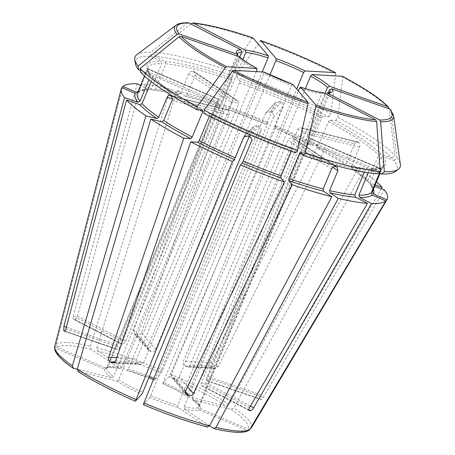 <?xml version="1.0" encoding="UTF-8"?>
<svg xmlns="http://www.w3.org/2000/svg" width="455" height="455" viewBox="0 0 455 455"><rect width="100%" height="100%" fill="white"/><g stroke="black" fill="none" stroke-linecap="round" stroke-linejoin="round"><path stroke-width="0.34" stroke-dasharray="2.27 1.71" d="M187.699 396.527L187.983 396.652A51.927 9.015 22.6 0 0 162.759 383.542L169.237 376.478L170.415 374.078L276.304 125.836L274.456 127.849L274.9 126.501L283.158 106.663C283.727 104.673 283.101 103.154 281.287 102.108A127.417 22.124 -157.4 0 0 279.683 101.419L275.793 102.261L265.515 113.739L154.757 380.107L161.235 373.043L162.412 370.643L268.302 122.401L266.425 124.431L227.91 109.445L224.326 105.287A144.002 25.008 -157.4 0 1 268.302 122.401M154.757 380.107A51.927 9.015 22.6 0 0 126.53 370.279L97.387 350.811L96.79 347.791L176.915 90.579A144.002 25.008 -157.4 0 1 216.512 102.568L220.015 106.663L221.085 105.56L231.658 80.171L231.902 78.101L228.984 74.683L229.82 70.986A528891.824 168714.58 109.2 0 1 252.189 38.413L253.048 37.941M176.915 90.579L185.236 96.136L186.874 95.203L195.132 75.371L194.456 71.816L193.841 71.532A127.417 22.124 -157.4 0 0 192.556 71.213C190.946 71.065 189.661 71.918 188.706 73.778L232.056 102.739C233 100.868 234.262 99.998 235.849 100.134A50.181 8.713 -157.4 0 1 237.135 100.447L237.76 100.737L238.488 104.326L128.168 369.346L126.53 370.279L148.813 377.764M239.717 80.819A129.163 22.431 -157.4 0 1 322.942 116.537L328.709 116.844A141.539 24.576 -157.4 0 0 236.793 77.401L239.717 80.819L239.466 82.89L228.899 108.279L227.824 109.382A129.163 22.431 -157.4 0 1 266.454 124.414L275.15 103.228M140.669 72.226L152.362 76.497L152.652 78.215L151.236 81.621M239.711 56.903L240.052 58.678L119.83 347.501C118.943 349.321 118.175 350.037 117.521 349.656L64.343 331.2M276.304 125.836A144.002 25.008 -157.4 0 1 317.971 145.469L211.41 362.828C210.688 364.813 211.114 366.349 212.69 367.441L184.912 365.945C183.297 364.859 182.779 363.317 183.354 361.315L296.694 89.038M329.921 120.16A129.163 22.431 -157.4 0 1 380.778 154.131L391.857 157.993A141.539 24.576 -157.4 0 0 335.688 120.473L329.921 120.16L328.447 121.707L317.874 147.096L318.028 148.728L324.95 149.098L218.389 366.457L215.226 368.459L214.083 368.169A109.78 19.065 22.6 0 0 212.69 367.441M324.95 149.098A144.002 25.008 -157.4 0 1 357.954 168.27L346.727 165.432M192.528 399.757C202.191 407.47 198.38 406.184 199.296 406.582L200.319 408.63A51.927 9.015 22.6 0 0 192.874 399.917L231.174 409.392L233.938 407.816L362.845 171.541L351.914 168.833L351.288 166.928L359.541 147.09C360.212 145.105 360.013 143.615 358.961 142.625A127.417 22.124 -157.4 0 0 357.983 141.971C356.697 141.403 355.588 142.023 354.65 143.826L297.672 129.726L187.352 394.747L187.983 396.652L226.283 406.127L229.047 404.552L357.954 168.27M162.759 383.542L273.523 117.174C274.092 115.178 273.478 113.653 271.663 112.601A50.181 8.713 -157.4 0 0 270.06 111.913L266.158 112.766L265.515 113.739M317.886 148.683L318.028 148.728A129.163 22.431 -157.4 0 1 347.023 165.563L346.391 163.658L354.65 143.826M135.431 93.457L137.689 92.558L137.399 93.121A127.417 22.124 -157.4 0 1 137.689 92.558L145.947 72.72L216.893 103.166L218.485 99.446A50.181 8.713 -157.4 0 1 218.701 99.207L147.92 68.773M140.447 70.451L150.389 74.193L150.594 75.803L148.933 79.801M135.311 63.308A141.539 24.576 -157.4 0 1 151.094 56.198L160.996 61.345L161.73 63.654L151.162 89.049L149.712 90.056L149.103 89.908L140.584 85.477M147.915 68.779L138.781 91.37A127.417 22.124 -157.4 0 1 151.162 89.049M145.947 72.72L147.636 69.041A127.417 22.124 -157.4 0 1 147.858 68.807L218.701 99.207L217.985 101.977L107.664 366.997L106.857 367.839L105.401 367.896L57.717 347.432L56.187 344.361L122.514 87.912M136.727 54.754A143.53 24.923 -157.4 0 1 150.804 52.228A528891.875 467743.788 93.1 0 1 187.329 23.154L188.489 22.756M151.094 56.198L150.804 52.228M200.319 408.63L247.998 429.093C249.34 429.531 250.415 429.184 251.234 428.064A106.419 18.479 -157.4 0 0 233.938 407.816M297.672 129.726C298.628 127.929 299.765 127.315 301.085 127.895A50.181 8.713 -157.4 0 1 302.063 128.549C303.081 129.533 303.252 131.017 302.564 132.991L192.249 398.011L192.874 399.917L192.545 399.757M395.293 171.529A141.539 24.576 -157.4 0 0 393.916 160.399L382.837 156.543L380.613 157.584L370.04 182.978L370.245 184.588L374.613 186.385M228.984 74.683A141.539 24.576 -157.4 0 0 155.161 56.42L165.063 61.561L165.802 63.876L155.229 89.265L153.17 90.13L141.3 83.959A144.002 25.008 -157.4 0 1 170.488 88.992L179.06 94.651M153.705 90.272L153.17 90.13A129.163 22.431 -157.4 0 1 178.809 94.549L180.447 93.616L188.706 73.778M155.161 56.42L154.876 52.444A143.53 24.923 -157.4 0 1 229.82 70.986M154.876 52.444A528891.824 467743.742 93.1 0 1 191.396 23.37A118.442 20.566 -157.4 0 1 252.189 38.413M332.833 167.349L294.527 141.761L184.207 406.781L184.531 409.022A51.927 9.015 22.6 0 0 199.227 409.813L246.911 430.276L249.465 429.981M199.227 409.813L198.283 407.538L308.598 142.517L310.52 138.94A50.181 8.713 -157.4 0 0 310.742 138.707L199.37 406.349A50.181 8.713 22.6 0 0 198.09 403.147A50.181 8.713 22.6 0 0 192.249 398.011M322.942 116.537L321.463 118.078L310.896 143.467L311.049 145.1L317.971 145.469M310.907 145.06L311.049 145.1A129.163 22.431 -157.4 0 0 274.456 127.849L310.913 145.065M236.793 77.401L237.629 73.71A143.53 24.923 -157.4 0 1 330.95 113.756A528891.824 229145.297 117.5 0 0 335.693 73.619A118.442 20.566 -157.4 0 0 259.998 41.132A528891.824 168714.58 109.2 0 0 237.629 73.71M328.709 116.844L330.95 113.756M251.433 141.266L261.068 130.761L149.871 397.602A51.927 9.015 22.6 0 0 178.098 407.43L207.588 427.046M178.098 407.43L177.78 405.189L288.095 140.168C289.09 138.337 290.421 137.512 292.093 137.7A50.181 8.713 -157.4 0 0 293.378 138.019L293.976 138.292L294.527 141.761M380.778 154.131L378.554 155.178L367.981 180.567L368.271 182.284L368.886 182.7L375.227 184.906M357.983 141.971L300.579 127.673L357.983 141.971M368.886 182.7A129.163 22.431 -157.4 0 0 351.914 168.833L351.596 168.686C359.069 173.844 364.631 178.383 368.26 182.296M362.845 171.541A144.002 25.008 -157.4 0 1 376.484 181.886M335.688 120.473L337.928 117.379A143.53 24.923 -157.4 0 1 394.951 155.474A528891.824 492774.959 139.5 0 0 388.928 108.142A118.442 20.566 -157.4 0 0 342.672 77.242L342.205 76.207M391.857 157.993L394.951 155.474M337.928 117.379A528891.824 229145.297 117.5 0 0 342.672 77.242M171.933 100.674L228.911 114.774L118.596 379.788L116.645 381.057L77.902 371.388M378.805 172.65L370.927 168.725L369.477 169.732L368.226 172.729M381.631 169.078L381.586 169.106A127.417 22.124 -157.4 0 1 381.37 169.345L379.521 173.025M327.168 92.939L325.78 93.94A50.181 8.713 22.6 0 0 330.097 92.337L310.6 139.179L310.782 138.673L381.586 169.106L380.01 173.275M393.916 160.399L397.01 157.879A143.53 24.923 -157.4 0 1 400.366 164.494M397.01 157.879A528891.824 492774.959 139.5 0 0 390.987 110.554L390.6 109.621M216.893 103.166L106.578 368.186L104.309 369.079L56.63 348.615L55.1 345.55L121.815 87.61M104.309 369.079A51.927 9.015 22.6 0 0 111.754 377.792L113.704 376.524L224.019 111.503C224.912 109.689 225.959 109.058 227.164 109.604L169.789 95.317M377.366 173.799L366.935 168.509M300.624 152.118A129.163 22.431 -157.4 0 0 367.464 168.651L365.405 169.516L364.33 172.098M203.817 113.369L209.727 113.722C236.031 127.07 263.695 138.946 292.73 149.337L291.422 151.27M295.733 152.817L292.81 149.394A129.163 22.431 -157.4 0 1 209.584 113.682L209.738 115.314L209.38 116.179M185.236 96.136L185.469 96.238C196.088 98.985 207.634 102.483 220.106 106.726L220.015 106.663A129.163 22.431 -157.4 0 0 185.236 96.136M106.857 367.862L108.142 367.509C110.497 367.145 114.569 367.572 120.37 368.8L90.96 349.224L90.357 346.204L170.488 88.992M105.401 367.896A51.927 9.015 22.6 0 1 120.097 368.686L121.741 367.754A50.181 8.713 22.6 0 0 107.664 366.997M292.73 84.397L291.655 85.5L171.433 374.323L171.956 377.695L173.275 378.634A50.181 8.713 22.6 0 0 174.839 379.18C176.779 379.589 178.246 378.873 179.242 377.041L298.332 90.949M323.778 92.865L321.713 93.724L201.491 382.547C200.848 384.469 200.996 385.578 201.94 385.88A50.181 8.713 22.6 0 0 202.754 385.925C203.755 385.726 204.693 384.674 205.558 382.763L325.78 93.94M136.517 92.268L138.252 92.035L138.781 91.37M328.288 92.848L209.317 378.662C208.509 380.505 207.85 381.262 207.338 380.926A50.181 8.713 22.6 0 0 206.923 380.448C206.456 379.629 206.564 378.23 207.258 376.251L324.967 93.48M207.491 381.045L260.681 399.501A109.78 19.065 22.6 0 0 260.271 399.018L206.923 380.448M207.497 381.04L260.681 399.501C261.272 399.854 262.108 399.16 263.195 397.42L384.23 189.735M228.911 114.774C229.53 112.777 229.274 111.27 228.143 110.258A50.181 8.713 -157.4 0 1 227.164 109.604L170.267 95.527M305.362 88.606L190.332 364.944L187.42 366.963L186.305 366.673A50.181 8.713 22.6 0 0 184.912 365.945M261.068 130.761C261.631 128.771 260.994 127.263 259.162 126.234A50.181 8.713 -157.4 0 1 257.564 125.552L253.702 126.353L249.203 136.585M149.871 397.602L143.393 404.666A103.825 18.029 -157.4 0 0 207.241 426.898M269.934 74.904L155.655 349.429C154.637 351.243 153.142 351.92 151.168 351.465A50.181 8.713 22.6 0 0 149.604 350.924L148.313 350.014L147.847 346.71L262.239 71.896M224.326 105.287L141.454 332.81C140.521 334.704 139.071 335.432 137.109 335.005A109.78 19.065 22.6 0 0 135.544 334.465L149.604 350.924M135.544 334.465L134.225 333.526L133.645 330.091L216.512 102.568M184.531 409.022L209.579 425.755M242.845 59.548L125.597 341.21C124.659 343.081 123.629 344.082 122.503 344.219A50.181 8.713 22.6 0 0 121.69 344.173L73.738 319.325L121.69 344.173C120.871 343.935 120.82 342.871 121.531 340.988L239.768 56.943M141.3 83.959L77.464 316.191C76.781 318.187 75.905 319.274 74.842 319.444A109.78 19.065 22.6 0 0 74.028 319.404C73.147 319.126 72.936 317.982 73.397 315.969L121.531 340.988M237.863 54.771L237.993 56.272L117.771 345.089C116.998 347.04 116.776 348.399 117.106 349.173A50.181 8.713 22.6 0 0 117.521 349.656L64.513 331.2M256.319 71.577L136.756 358.807C136.136 360.804 136.597 362.345 138.138 363.426A50.181 8.713 22.6 0 0 139.537 364.154L140.686 364.444L143.734 362.436L263.957 73.613A50.181 8.713 22.6 0 0 291.655 85.5M263.803 71.981L263.957 73.613M381.353 188.734L261.136 395.008C260.158 396.879 259.873 398.216 260.271 399.018M201.639 385.795L249.147 410.416M232.056 102.739L121.741 367.754M137.234 83.737L73.397 315.969M111.754 377.792L77.236 369.25M97.387 350.811A103.825 18.029 -157.4 0 1 161.235 373.043M96.79 347.791A106.419 18.479 -157.4 0 1 162.412 370.643M155.201 378.759A50.181 8.713 22.6 0 0 153.949 378.247M149.365 376.433A50.181 8.713 22.6 0 0 128.168 369.346M228.899 108.279A127.417 22.124 -157.4 0 1 266.897 123.066M202.606 110.053A129.163 22.431 -157.4 0 1 151.754 76.082M199.381 109.882A127.417 22.124 -157.4 0 1 152.652 78.215M240.052 58.678A50.181 8.713 22.6 0 0 256.978 69.985M170.415 374.078A106.419 18.479 -157.4 0 1 229.047 404.552M169.237 376.478A103.825 18.029 -157.4 0 1 226.283 406.127M187.352 394.747A50.181 8.713 22.6 0 0 163.203 382.194M317.874 147.096A127.417 22.124 -157.4 0 1 346.391 163.658M149.695 73.67A129.163 22.431 -157.4 0 1 160.996 61.345M150.594 75.803A127.417 22.124 -157.4 0 1 147.972 67.727A127.417 22.124 -157.4 0 1 161.73 63.654M176.039 25.247A118.442 20.566 -157.4 0 1 187.329 23.154M231.174 409.392A103.825 18.029 -157.4 0 1 247.998 429.093M370.04 182.978A127.417 22.124 -157.4 0 1 372.668 191.054C372.645 190.224 374.016 190.127 370.228 184.594M370.944 185.105A129.163 22.431 -157.4 0 1 373.418 189.246M155.229 89.265A127.417 22.124 -157.4 0 1 180.447 93.616M165.063 61.561A129.163 22.431 -157.4 0 1 231.902 78.101M165.802 63.876A127.417 22.124 -157.4 0 1 231.658 80.171M186.874 95.203A127.417 22.124 -157.4 0 1 221.085 105.56M246.911 430.276A103.825 18.029 -157.4 0 1 213.668 428.485M184.207 406.781A50.181 8.713 22.6 0 0 198.283 407.538M239.466 82.89A127.417 22.124 -157.4 0 1 321.463 118.078M274.9 126.501A127.417 22.124 -157.4 0 1 310.896 143.467M150.747 395.776A50.181 8.713 22.6 0 0 177.78 405.189M328.447 121.707A127.417 22.124 -157.4 0 1 378.554 155.178M351.288 166.928A127.417 22.124 -157.4 0 1 367.981 180.567M135.391 401.23A103.825 18.029 -157.4 0 1 78.345 371.581M116.645 381.057A51.927 9.015 22.6 0 0 141.863 394.166M118.596 379.788A50.181 8.713 22.6 0 0 142.745 392.341M382.837 156.543A129.163 22.431 -157.4 0 1 371.53 168.873M380.613 157.584A127.417 22.124 -157.4 0 1 383.235 165.66A127.417 22.124 -157.4 0 1 369.477 169.732M390.987 110.554A118.442 20.566 -157.4 0 1 393.603 115.809M73.454 368.317A103.825 18.029 -157.4 0 1 56.63 348.615M54.776 346.346A106.419 18.479 -157.4 0 1 55.1 345.55M106.578 368.186A50.181 8.713 22.6 0 0 113.704 376.524M365.405 169.516A127.417 22.124 -157.4 0 1 302.387 154.177M138.149 91.313A129.163 22.431 -157.4 0 1 149.103 89.908M291.74 150.503A127.417 22.124 -157.4 0 1 209.738 115.314M57.717 347.432A103.825 18.029 -157.4 0 1 90.96 349.224M56.187 344.361A106.419 18.479 -157.4 0 1 90.357 346.204M185.407 392.836L173.275 378.634M185.418 391.562L174.839 379.18M185.634 390.942L171.433 374.323M193.841 71.532L237.135 100.447M192.556 71.213L235.849 100.134M249.624 407.561L201.491 382.547M147.636 69.041L218.485 99.446M147.033 71.532L217.985 101.977M263.195 397.42L209.317 378.662M171.245 96.181L228.143 110.258M214.083 368.169L186.305 366.673M218.389 366.457L190.332 364.944M247.941 136.045L257.564 125.552M249.539 136.727L259.162 126.234M137.109 335.005L151.168 351.465M133.645 330.091L147.847 346.71M335.38 166.621L292.093 137.7M336.666 166.939L293.378 138.019M74.842 319.444L122.503 344.219M77.464 316.191L125.597 341.21M381.37 169.345L310.52 138.94M379.544 172.963L308.598 142.517M64.86 330.984L117.106 349.173M66.362 327.19L117.771 345.089M358.961 142.625L302.063 128.549M114.865 362.174L138.138 363.426M113.898 362.772L139.537 364.154M115.678 360.923L143.734 362.436M281.287 102.108L271.663 112.601M279.683 101.419L270.06 111.913M283.158 106.663L273.523 117.174M141.454 332.81L155.655 349.429M211.41 362.828L183.354 361.315M261.136 395.008L207.258 376.251M380.636 171.78L309.684 141.334M248.965 409.944L202.754 385.925M250.466 406.105L205.558 382.763M331.45 169.129L288.095 140.168M187.585 386.807L179.242 377.041M244.892 136.233L253.06 127.326M116.776 357.732L136.756 358.807M172.297 98.707L224.019 111.503M65.952 328.743L119.83 347.501M195.132 75.371L238.488 104.326M299.47 88.219A50.181 8.713 22.6 0 0 321.713 93.724M237.447 53.747A50.181 8.713 22.6 0 0 237.442 53.77A50.181 8.713 22.6 0 0 237.993 56.272M359.541 147.09L302.564 132.991M154.74 380.13L153.409 379.584M152.374 76.485C161.007 85.58 177.803 96.784 202.759 110.093M162.725 383.554C172.582 387.978 180.908 392.301 187.705 396.533M317.88 148.688C328.891 154.518 338.509 160.103 346.721 165.438M144.519 76.019L147.972 67.727C147.994 68.557 146.624 68.659 150.406 74.188M179.06 94.657C169.004 92.285 160.552 90.829 153.705 90.283M380.056 173.304L383.235 165.66L382.598 166.541C383.212 166.399 379.771 169.101 370.922 168.714M300.533 152.055C328.88 161.633 351.015 167.116 366.935 168.498M381.631 169.072L310.776 138.661M249.317 410.581L201.633 385.795M337.28 167.207L293.976 138.28M186.015 394.195L171.933 377.713M253.685 126.342L244.051 136.853M140.692 364.466L112.88 362.971M148.285 350.031L134.202 333.549M237.766 100.731L194.467 71.805M138.263 92.052C139.787 90.681 143.604 90.022 149.718 90.067M217.939 100.612L237.442 53.77M275.781 102.244L266.152 112.749M215.226 368.482L187.42 366.986"/><path stroke-width="0.68" d="M196.839 109.746L197.214 106.55A143.53 24.923 -157.4 0 1 140.191 68.46L140.669 72.226A141.539 24.576 -157.4 0 0 196.839 109.746L202.606 110.053L202.759 111.685L192.192 137.074L190.719 138.621L183.797 138.246A144.002 25.008 -157.4 0 1 150.793 119.074L161.724 121.781L163.675 120.512L171.933 100.674C172.57 98.684 172.343 97.188 171.245 96.181A127.417 22.124 -157.4 0 1 170.267 95.527C169.027 94.97 167.952 95.601 167.042 97.41L158.784 117.242A127.417 22.124 -157.4 0 1 142.085 103.603L139.861 104.65L126.575 100.02A144.002 25.008 -157.4 0 0 145.901 115.809L156.833 118.51L158.784 117.242M151.236 81.621L142.085 103.603M169.783 95.322L170.267 95.527M197.214 106.55A528891.824 229145.297 -62.5 0 1 225.362 67.676L226.653 66.731L256.973 68.398M140.191 68.46A528891.875 492775.01 -40.5 0 1 179.105 36.775L181.209 36.372L239.711 56.903C242.998 60.054 248.754 63.888 256.984 68.398M239.148 56.545A51.927 9.015 22.6 0 0 256.825 68.352L256.978 69.985L256.319 71.577M148.933 79.801L140.026 101.192L137.802 102.238L124.516 97.609A144.002 25.008 -157.4 0 1 121.235 88.924A144.002 25.008 -157.4 0 1 121.815 87.61L135.431 93.457A129.163 22.431 -157.4 0 0 137.802 102.238M138.61 69.814L138.132 66.049A143.53 24.923 -157.4 0 1 134.777 59.434L135.311 63.308A141.539 24.576 -157.4 0 0 138.61 69.814L140.447 70.451M138.132 66.049A528891.875 492775.01 -40.5 0 1 177.046 34.364L179.151 33.966L237.089 54.134L237.863 54.771M177.046 34.364A118.442 20.566 -157.4 0 1 176.039 25.247C177.313 24.212 180.129 22.682 188.484 22.75L241.013 49.851L241.759 52.166L239.768 56.943M134.777 59.434A143.53 24.923 -157.4 0 1 136.727 54.754L176.039 25.247M374.613 186.385L384.23 189.735A144.002 25.008 -157.4 0 1 387.034 199.569A144.002 25.008 -157.4 0 1 386.932 199.734L373.316 193.893L372.378 191.618L380.01 173.275M191.396 23.37L193.318 23.165L245.086 50.073L245.825 52.388L242.845 59.548M192.658 22.972C207.395 24.303 227.483 29.262 252.935 37.867L268.319 55.817L268.069 57.887L262.239 71.896M249.465 429.981L385.846 200.917A144.002 25.008 -157.4 0 1 371.513 203.607L253.691 407.782C252.576 409.557 251.484 410.524 250.421 410.7L248.965 409.944M209.579 425.755L214.043 428.644C222.961 430.731 230.401 431.932 236.361 432.25C240.638 432.495 244.096 432.193 246.741 431.357L249.471 429.998M213.668 428.485L215.977 427.41L338.258 198.357L329.938 192.801L329.619 190.56L337.877 170.722L332.833 167.349M364.33 172.098L354.837 194.905L355.571 197.22L367.447 203.385A144.002 25.008 -157.4 0 1 338.258 198.357M259.998 41.132L260.857 40.666L276.128 58.536L275.884 60.606L269.934 74.904M335.693 73.619L335.227 72.578L305.055 70.952L303.582 72.493L296.694 89.038M207.241 426.898L209.545 425.817L331.832 196.765A144.002 25.008 -157.4 0 1 292.235 184.781L288.732 180.68L288.982 178.61L299.549 153.221L300.533 152.055M209.545 425.817A106.419 18.479 -157.4 0 1 143.922 402.971L143.353 404.688C166.735 414.477 188.143 421.927 207.582 427.052M376.484 181.886A144.002 25.008 -157.4 0 1 382.172 187.323L375.227 184.906M342.387 76.258L312.033 74.58L310.56 76.121L305.362 88.606M388.928 108.142L387.649 106.561L329.716 86.387L327.486 87.428L324.967 93.48M249.203 136.585L142.745 392.341L141.863 394.166L135.351 401.253M135.391 401.23L232.442 161.514A144.002 25.008 -157.4 0 1 190.776 141.875L115.678 360.923L112.88 362.948L111.754 362.658L113.898 362.772M78.345 371.581L77.287 369.062L150.793 119.074M398.421 169.18A143.53 24.923 -157.4 0 1 384.338 171.706A528891.875 467743.788 -86.9 0 0 380.71 121.764A118.442 20.566 -157.4 0 0 393.603 115.809L400.366 164.494A143.53 24.923 -157.4 0 1 398.421 169.18L395.293 171.529A141.539 24.576 -157.4 0 1 381.432 174.015L378.805 172.65M379.521 173.025L371.291 192.801A127.417 22.124 -157.4 0 1 358.904 195.121L359.643 197.436L371.513 203.607M368.226 172.729L358.904 195.121M385.846 200.917L372.23 195.076L371.291 192.801M390.6 109.621L389.708 108.972L331.775 88.799L329.545 89.84L328.288 92.848M380.71 121.764L379.607 119.989L327.168 92.939M381.432 174.015L384.338 171.706M77.236 369.25L72.976 368.095C64.377 362.345 58.593 356.902 55.607 351.766C54.6 349.554 54.321 347.745 54.776 346.346L121.235 88.924M73.454 368.317L72.396 365.792L145.901 115.809M303.542 155.536L305.322 152.943A143.53 24.923 -157.4 0 0 380.266 171.484L377.366 173.799A141.539 24.576 -157.4 0 1 303.542 155.536L300.624 152.118M337.877 170.722L337.274 167.213L336.666 166.939A127.417 22.124 -157.4 0 1 335.38 166.621C333.737 166.445 332.429 167.286 331.45 169.129L323.192 188.967A127.417 22.124 -157.4 0 1 288.982 178.61M331.832 196.765L323.511 191.208L323.192 188.967M380.266 171.484A528891.824 467743.742 -86.9 0 0 376.638 121.548L375.54 119.767L323.289 92.723M305.322 152.943A528891.824 168714.58 -70.8 0 0 315.844 106.504L315.81 104.991L300.454 87.059C309.946 90.158 317.562 92.046 323.295 92.712M140.584 85.477L137.234 83.737A144.002 25.008 -157.4 0 0 122.901 86.427L136.517 92.268A129.163 22.431 -157.4 0 1 138.149 91.313M204.193 110.178A143.53 24.923 -157.4 0 0 297.513 150.224L295.733 152.817A141.539 24.576 -157.4 0 1 203.817 113.369L204.193 110.178A528891.824 229145.297 -62.5 0 1 232.34 71.304L233.631 70.36L263.94 72.021M297.513 150.224A528891.824 168714.58 -70.8 0 0 308.035 103.785L308.001 102.273L292.73 84.397L263.934 72.015M291.422 151.27L281.167 175.892L280.923 177.962L284.421 182.063L185.634 390.942L186.038 394.178L187.341 395.094A109.78 19.065 22.6 0 0 188.899 395.64L185.418 391.562M367.447 203.385L249.624 407.561C248.731 409.346 248.726 410.376 249.607 410.655L249.323 410.575M122.514 87.912L122.901 86.427M143.922 402.971L240.445 164.949L242.293 162.93L243.175 161.104L251.433 141.266C251.996 139.281 251.365 137.768 249.539 136.727A127.417 22.124 -157.4 0 1 247.941 136.045L244.068 136.864L243.425 137.831L235.167 157.669A127.417 22.124 -157.4 0 1 199.171 140.703L197.698 142.244L190.776 141.875M124.516 97.609L63.893 326.332L63.763 330.597A109.78 19.065 22.6 0 0 64.172 331.081L64.513 331.2M183.797 138.246L108.7 357.294C108.227 359.296 108.785 360.838 110.36 361.93A109.78 19.065 22.6 0 0 111.754 362.658M209.38 116.179L199.171 140.703M292.235 184.781L193.443 393.666C192.38 395.406 190.867 396.06 188.899 395.64M126.575 100.02L65.952 328.743C65.355 330.654 64.758 331.433 64.172 331.081L64.348 331.195M249.147 410.416L249.607 410.655A109.78 19.065 22.6 0 0 250.421 410.7M260.749 40.586L260.857 40.666A116.554 20.242 -157.4 0 1 335.227 72.578L335.403 72.624C311.726 60.617 286.843 49.942 260.755 40.586M232.442 161.514L234.291 159.495L235.167 157.669M323.778 92.865A51.927 9.015 22.6 0 1 300.545 87.115L299.47 88.219L298.332 90.949M381.353 188.734L382.172 187.323M251.234 428.064L386.932 199.734M284.421 182.063A144.002 25.008 -157.4 0 1 240.445 164.949M153.949 378.247A50.181 8.713 22.6 0 0 149.365 376.433M190.719 138.621A129.163 22.431 -157.4 0 1 161.724 121.781M192.192 137.074A127.417 22.124 -157.4 0 1 163.675 120.512M202.759 111.685A127.417 22.124 -157.4 0 1 199.381 109.882M226.653 66.731A116.554 20.242 -157.4 0 1 181.209 36.372M225.362 67.676A118.442 20.566 -157.4 0 1 179.105 36.775M140.026 101.192A127.417 22.124 -157.4 0 1 137.399 93.121L144.519 76.019M179.151 33.966A116.554 20.242 -157.4 0 1 189.252 22.949M241.013 49.851A51.927 9.015 22.6 0 0 237.089 54.134M380.056 173.304L372.668 191.054A127.417 22.124 -157.4 0 1 372.378 191.618M373.418 189.246A129.163 22.431 -157.4 0 1 373.316 193.893M193.318 23.165A116.554 20.242 -157.4 0 1 253.048 37.941M268.319 55.817A51.927 9.015 22.6 0 0 245.086 50.073M250.148 429.247A106.419 18.479 -157.4 0 1 215.977 427.41M354.837 194.905A127.417 22.124 -157.4 0 1 329.619 190.56M355.571 197.22A129.163 22.431 -157.4 0 1 329.938 192.801M305.055 70.952A51.927 9.015 22.6 0 0 276.128 58.536M342.205 76.207A116.554 20.242 -157.4 0 1 387.649 106.561M329.716 86.387A51.927 9.015 22.6 0 0 312.033 74.58M135.92 399.536A106.419 18.479 -157.4 0 1 77.287 369.062M372.23 195.076A129.163 22.431 -157.4 0 1 359.643 197.436M389.708 108.972A116.554 20.242 -157.4 0 1 379.607 119.989M327.845 93.082A51.927 9.015 22.6 0 0 331.775 88.799M72.396 365.792A106.419 18.479 -157.4 0 1 54.776 346.346M302.387 154.177A127.417 22.124 -157.4 0 1 299.549 153.221M323.511 191.208A129.163 22.431 -157.4 0 1 288.732 180.68M375.54 119.767A116.554 20.242 -157.4 0 1 315.81 104.991M376.638 121.548A118.442 20.566 -157.4 0 1 315.844 106.504M308.001 102.273A116.554 20.242 -157.4 0 1 233.631 70.36M263.803 71.981A51.927 9.015 22.6 0 0 292.73 84.397M187.341 395.094L185.407 392.836M63.763 330.597L64.86 330.984M63.893 326.332L66.362 327.19M110.36 361.93L114.865 362.174M253.691 407.782L250.466 406.105M193.443 393.666L187.585 386.807M243.425 137.831L244.892 136.233M108.7 357.294L116.776 357.732M167.042 97.41L172.297 98.707M281.167 175.892A127.417 22.124 -157.4 0 1 243.175 161.104M280.923 177.962A129.163 22.431 -157.4 0 1 242.293 162.93M303.582 72.493A50.181 8.713 22.6 0 0 275.884 60.606M234.291 159.495A129.163 22.431 -157.4 0 1 197.698 142.244M327.486 87.428A50.181 8.713 22.6 0 0 310.56 76.121M156.833 118.51A129.163 22.431 -157.4 0 1 139.861 104.65M330.097 92.337L330.114 92.308A50.181 8.713 22.6 0 0 329.545 89.84M241.759 52.166A50.181 8.713 22.6 0 0 237.447 53.747L237.442 53.77M268.069 57.887A50.181 8.713 22.6 0 0 245.825 52.388M308.035 103.785A118.442 20.566 -157.4 0 1 232.34 71.304M153.409 379.584L148.813 377.764M135.34 401.253C112.294 391.112 93.144 381.159 77.907 371.394M342.393 76.252C364.796 88.179 380.141 98.445 388.422 107.061M393.603 115.809L390.606 109.615M330.114 92.308L327.156 92.922M237.885 54.771L237.447 53.736M281.196 377.65L387.034 199.569"/></g></svg>
